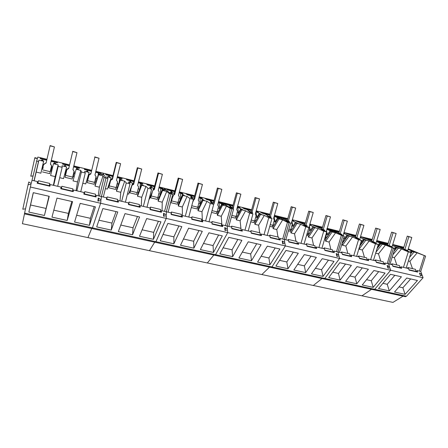 <?xml version="1.0" encoding="UTF-8"?>
<svg xmlns="http://www.w3.org/2000/svg" width="448" height="448" viewBox="0 0 448 448"><rect width="100%" height="100%" fill="white"/><g stroke="black" fill="none" stroke-linecap="round" stroke-linejoin="round"><path stroke-width="0.67" d="M407.562 251.059L411.796 237.457L408.845 236.712L404.852 249.547M408.845 236.712L407.282 236.113L403.29 248.965M411.796 237.457L407.282 236.113M391.882 247.302L396.138 233.492L393.126 232.73L389.138 245.694M393.126 232.73L391.625 232.142L387.626 245.151M396.138 233.492L391.625 232.142M375.906 243.477L380.178 229.449L377.115 228.67L373.134 241.774M377.115 228.67L375.67 228.099L371.666 241.276M380.178 229.449L375.67 228.099M359.626 239.596L363.922 225.333L360.797 224.538L356.821 237.776M360.797 224.538L359.414 223.983L355.41 237.334M363.922 225.333L359.414 223.983M343.09 235.676L347.351 221.133L344.17 220.326L340.2 233.699M344.17 220.326L342.849 219.783L338.834 233.318M347.351 221.133L342.849 219.783M326.306 231.739L330.467 216.854L327.219 216.031L323.26 229.55M327.219 216.031L325.959 215.505L321.95 229.225M326.609 232.327L326.928 232.949L325.455 237.944L324.99 237.832M330.467 216.854L325.959 215.505M325.455 237.944L324.587 239.198M307.11 233.531L308.274 233.811L309.742 228.76L308.963 227.27L313.247 212.492L309.938 211.658L305.99 225.316M309.938 211.658L308.75 211.142L304.746 225.008M313.247 212.492L308.75 211.142M306.622 235.217L307.244 235.362L308.274 233.811M288.865 229.135L290.758 229.594L292.219 224.487L291.418 222.981L295.691 208.046L292.314 207.189L288.378 220.998M292.314 207.189L291.2 206.696L287.207 220.707M295.691 208.046L291.2 206.696M288.378 230.843L289.761 231.174L290.758 229.594M270.245 224.655L272.894 225.294L274.35 220.136L273.526 218.607L277.782 203.51L274.338 202.636L270.407 216.619M274.338 202.636L273.302 202.16L269.321 216.328M277.782 203.51L273.302 202.16M269.758 226.38L271.93 226.901L272.894 225.294M251.238 220.08L254.671 220.909L256.122 215.695L255.276 214.144L259.515 198.884L256.004 197.994L252.073 212.184M256.004 197.994L255.041 197.529L251.076 211.854M259.515 198.884L255.041 197.529M250.757 221.827L253.742 222.538L254.671 220.909M231.829 215.41L236.085 216.434L237.53 211.159L236.656 209.597L240.878 194.163L237.294 193.256L233.358 207.676M237.294 193.256L236.415 192.808L232.467 207.29M240.878 194.163L236.415 192.808M231.347 217.174L235.189 218.092L236.085 216.434M214.217 203.246L213.858 203.969M212.01 210.638L217.112 211.865L218.557 206.539L217.655 204.949L221.861 189.347L218.204 188.418L214.262 203.084M218.204 188.418L217.409 187.992L213.478 202.636M221.861 189.347L217.409 187.992M211.529 212.425L216.261 213.556L217.112 211.865M191.766 205.766L197.758 207.206L199.186 201.818L198.262 200.211L202.451 184.425L198.716 183.484L194.533 199.298L194.163 199.041M198.716 183.484L198.01 183.075L194.079 197.949M193.855 199.713L194.533 199.298M202.451 184.425L198.01 183.075M191.29 207.57L196.941 208.925L197.758 207.206M172.362 197.904L171.584 200.911L177.996 202.451L179.418 196.997L178.461 195.373L182.633 179.407L178.819 178.444L174.653 194.438L174.076 193.928M178.819 178.444L178.209 178.058L174.255 193.25M173.578 195.093L174.653 194.438M182.633 179.407L178.209 178.058M171.584 200.911L170.822 202.67L170.828 201.751M170.822 202.67L177.223 204.198L177.996 202.451M154.358 189.476L153.866 189.039L157.987 172.934L158.502 173.292L154.358 189.476L152.891 190.361M153.866 189.039L153.278 189.392M152.404 191.582L151.273 196.017L150.556 197.809L150.623 196.05M158.502 173.292L162.394 174.283L158.25 190.428L159.236 192.08L157.819 197.596L151.273 196.017M162.394 174.283L157.987 172.934M150.556 197.809L157.086 199.377L157.819 197.596M133.633 184.414L133.241 183.994L137.334 167.698L137.749 168.039L133.633 184.414L131.846 185.332M133.241 183.994L132.087 184.677M131.93 185.427L129.858 192.847L130.62 188.698M137.749 168.039L141.725 169.047L137.603 185.382L138.622 187.057L137.211 192.634L130.525 191.027M141.725 169.047L137.334 167.698M129.858 192.847L136.528 194.449L137.211 192.634M112.454 179.234L112.168 178.836L116.239 162.355L116.547 162.669L112.454 179.234L110.729 180.258L110.46 179.866M112.168 178.836L110.471 179.844M110.729 180.258L108.713 187.779L110.41 180.029M116.547 162.669L120.607 163.694L116.514 180.23L117.561 181.922L116.161 187.566L109.329 185.926M120.607 163.694L116.239 162.355M108.713 187.779L115.528 189.414L116.161 187.566M90.821 173.947L94.881 157.181L90.821 173.947L89.062 174.978L88.894 174.597L90.642 173.572M89.062 174.978L87.108 182.599L88.894 174.597M94.881 157.181L99.03 158.228L94.965 174.961L96.046 176.68L94.657 182.392L87.674 180.712M99.03 158.228L94.679 156.89M94.976 174.91L96.046 176.68M87.108 182.599L94.074 184.274L94.657 182.392M68.706 168.543L72.733 151.57L68.706 168.543L66.92 169.579L66.87 169.226L68.645 168.19M66.92 169.579L65.027 177.307L66.87 169.226M72.733 151.57L76.978 152.645L72.946 169.579L74.06 171.321L72.677 177.106L65.542 175.386M76.978 152.645L72.654 151.306M72.985 169.411L74.06 171.321M65.027 177.307L72.145 179.015L72.677 177.106M46.099 163.016L50.131 145.6L46.099 163.016L44.285 164.063L46.155 162.691M44.285 164.063L44.352 163.733M50.092 145.835L54.432 146.933L50.434 164.074L51.582 165.844L50.215 171.696L42.918 169.938M54.432 146.933L50.131 145.6M50.495 163.789L51.582 165.844M42.459 171.898L49.739 173.645L50.215 171.696M380.822 242.766L376.673 240.968L380.822 242.766L378.37 242.032L393.428 248.231L381.371 243.006L380.134 242.855L377.927 241.898L380.822 242.766M403.049 296.167L392.963 302.4L361.973 295.82L371.532 289.318L361.973 295.82L313.314 285.482L321.994 278.55L313.314 285.482L261.845 274.551L269.528 267.148L261.845 274.551L207.323 262.97L213.864 255.046L207.323 262.97L149.458 250.678L154.706 242.189L149.458 250.678L87.937 237.614L91.706 228.497L87.937 237.614L22.4 223.692L24.483 213.886M420.818 275.682L421.887 274.484L420.762 271.421L417.099 270.564L417.659 272.104L409.086 270.099L408.542 268.554L401.1 266.812L401.626 268.358L392.89 266.319L392.381 264.768L388.601 263.878L389.598 266.969L387.106 265.39L388.035 268.285L389.827 267.697L390.65 270.245L374.713 289.33L406.448 296.24L423.074 277.732L30.363 187.029L24.59 213.097L374.713 289.33L373.811 289.811L374.713 289.33L390.65 270.245L389.827 267.697L388.31 268.195L387.492 265.63L389.598 266.969L388.601 263.878L393.428 248.231L385.476 245.045L382.206 244.244L375.962 252.168M388.114 243.572L377.418 240.94L391.468 246.512L388.22 245.717L394.817 248.573L393.428 248.231L388.601 263.878L384.798 262.987L385.291 264.544L376.382 262.461L375.906 260.904L370.63 259.666L368.172 259.095L368.631 260.652L359.554 258.53L359.111 256.967L351.226 255.119L351.646 256.687L342.39 254.526L341.986 252.952L337.971 252.011L342.776 235.861L332.248 230.938L329.302 229.975L331.761 230.714L327.04 228.508L331.761 230.714L328.854 229.841L330.775 230.742L332.248 230.938L342.776 235.861L335.574 232.814L332.108 231.969L325.662 241.226L325.282 239.658L330.982 231.442L332.108 231.969M392.42 245.543L398.552 248.002L396.939 247.61L398.278 248.181L392.913 254.738M403.771 247.425L392.93 244.759L407.366 250.404L404.18 249.626L411.034 252.532L408.296 251.866L401.486 248.965L398.278 248.181M408.072 249.413L414.249 251.849L412.664 251.462L414.053 252.045L409.511 257.404M420.762 271.421L425.6 256.088L417.206 252.818L414.053 252.045M425.6 256.088L412.636 250.684L411.533 250.566L409.158 249.575L412.037 250.432L408.246 248.853M403.833 247.229L392.745 244.496M388.175 243.37L376.796 240.565M406.448 296.24L405.362 296.666M405.076 294.347L394.514 292.04L406.734 278.023L417.463 280.476L405.076 294.347L402.886 287.762L410.659 278.919M389.284 290.892L378.521 288.54L390.482 274.305L401.419 276.808L389.284 290.892L387.223 284.278L394.839 275.302M423.074 277.732L422.15 275.201L420.482 275.806L419.434 272.927L421.887 274.484M389.99 264.208L394.817 248.573M391.468 246.512L391.104 246.96M382.687 242.861L387.934 244.154M394.442 248.41L395.651 246.921M396.491 247.128L394.514 249.558M396.939 247.61L394.005 251.21M401.486 248.965L394.346 257.628L392.179 257.113M396.794 264.947L394.346 257.628M403.463 267.366L408.296 251.866M406.196 268.005L411.034 252.532M407.366 250.404L407.014 250.824M398.294 246.697L403.592 248.002M410.122 252.146L411.286 250.757M412.115 250.958L410.855 252.454M412.664 251.462L410.603 253.904M417.206 252.818L409.914 261.352L408.391 260.988M412.513 268.638L409.914 261.352M419.418 271.107L424.256 255.763M398.994 286.894L402.886 287.762M382.911 283.321L387.223 284.278M417.099 270.564L416.069 271.734M401.1 266.812L400.092 267.999M400.053 267.994L399.543 265.591L391.776 263.766L392.078 264.695M391.776 263.766L391.182 264.488M416.052 271.729L415.503 269.343L407.882 267.551L408.206 268.475M407.882 267.551L407.277 268.257M400.271 267.736L392.784 265.983M416.276 271.477L408.968 269.769M336.358 254.1L336.605 253.764L338.755 255.142L337.971 252.011L342.776 235.861L344.254 236.219L338.475 233.531L341.914 234.371L341.51 234.942M336.605 253.764L337.249 256.357L338.94 255.87L339.59 258.451L338.94 255.87L336.941 256.446L336.213 253.512L338.755 255.142L337.971 252.011L333.939 251.07L334.326 252.638L324.884 250.432L324.514 248.858L316.31 246.938L316.658 248.511L307.02 246.266L306.695 244.681L298.329 242.721L298.631 244.306L288.798 242.004L288.518 240.419L284.256 239.422L289.022 222.729L280.224 218.165L278.768 217.946L277.351 217.207L279.821 217.952L274.445 215.354M24.59 213.097L24.427 213.875L92.176 228.598L100.615 203.258L92.176 228.598L155.635 242.39L166.253 218.417L155.635 242.39L215.202 255.338L227.707 232.613L215.202 255.338L271.219 267.512L271.936 266.952L285.376 245.93L271.936 266.952L271.219 267.512L323.999 278.986L324.817 278.466L339.59 258.451L324.817 278.466L323.887 278.958L405.496 296.699M373.19 287.375L362.23 284.978L373.912 270.519L385.062 273.067L373.19 287.375L371.269 280.734L378.717 271.617M356.798 283.791L345.621 281.344L357.017 266.661L368.385 269.259L356.798 283.791L355.018 277.116L362.292 267.865M340.088 280.134L328.692 277.642L339.786 262.718L351.383 265.373L340.088 280.134L338.453 273.437L345.542 264.034M372.226 239.439L360.539 236.561M355.975 235.435L343.98 232.484M339.416 231.358L327.096 228.323M339.354 231.566L329.14 229.051L341.914 234.371M343.795 233.106L344.73 233.531L343.739 233.285M343.683 233.481L349.653 236.018L347.95 235.598L349.132 236.141L342.507 245.246L342.087 243.684L347.95 235.598M355.914 235.642L345.531 233.089L358.747 238.493L355.376 237.67L361.441 240.419L358.54 239.708L352.526 236.97L349.132 236.141M360.338 237.233L361.032 237.541L360.304 237.362M360.237 237.58L366.262 240.089L364.588 239.68L365.826 240.229L359.033 249.194L358.915 248.791M372.165 239.646L361.62 237.048L375.262 242.542L371.952 241.73L378.291 244.535L375.446 243.841L369.158 241.046L365.826 240.229M376.578 241.276L377.037 241.472L376.555 241.354M376.477 241.601L382.558 244.082L380.918 243.678L382.206 244.244M387.206 263.553L392.034 247.89M384.798 262.987L383.813 264.197M373.47 260.333L378.291 244.535M370.63 259.666L375.446 243.841M368.172 259.095L367.209 260.322M353.73 255.707L358.54 239.708M356.625 256.385L361.441 240.419M351.226 255.119L350.286 256.368M339.45 252.358L344.254 236.219M366.514 279.675L371.269 280.734M349.798 275.957L355.018 277.116M332.763 272.171L338.453 273.437M334.09 230.916L339.175 232.165M343.23 234.993L343.459 235.85M343.885 237.451L344.226 238.734L346.948 234.97M344.226 238.734L343.554 238.571M347.838 235.189L343.134 241.685L342.658 241.573M343.134 241.685L343.241 242.094M352.526 236.97L345.867 246.053L342.507 245.246M347.833 253.445L345.867 246.053M358.747 238.493L358.355 239.019M350.594 234.97L355.734 236.236M359.71 239.322L359.811 239.68M360.763 242.648L363.49 239.03M364.364 239.243L360.08 244.922M364.588 239.68L359.716 246.131M369.158 241.046L362.331 249.984L359.033 249.194M364.465 257.354L362.331 249.984M375.262 242.542L374.886 243.029M366.789 238.952L371.986 240.229M378.14 245.034L379.719 243.012M380.582 243.225L377.49 247.167M380.918 243.678L377.048 248.612M385.476 245.045L378.487 253.842L375.659 253.165M380.783 261.184L378.487 253.842M383.74 264.18L383.275 261.772L375.357 259.913L375.642 260.842M375.357 259.913L374.78 260.641M367.119 260.299L366.694 257.874L358.624 255.982L358.887 256.917M358.624 255.982L358.053 256.721M350.168 256.34L349.793 253.904L341.561 251.972L341.802 252.913M341.561 251.972L341.006 252.722M383.958 263.922L376.281 262.125M367.326 260.036L359.458 258.194M350.37 256.071L342.3 254.184M282.318 241.612L282.598 241.17L284.799 242.581L284.256 239.422L289.022 222.729L280.224 218.165L278.499 217.907L276.903 217.073L279.821 217.952L275.128 215.522L287.795 218.641M282.598 241.17L283.041 243.79L284.928 243.32L285.376 245.93L284.928 243.32L282.699 243.874L282.201 240.912L284.799 242.581L284.256 239.422L279.972 238.42L280.235 240.005L270.2 237.664L269.959 236.074L264.012 234.674L261.246 234.03L261.464 235.62L251.216 233.229L251.02 231.633L242.122 229.544L242.295 231.146L231.834 228.704L231.689 227.097L227.153 226.038L231.862 208.768L225.036 204.613L223.345 204.338L222.247 203.666L224.722 204.422L221.088 202.21L218.562 201.583M323.053 276.41L311.438 273.868L322.213 258.703L334.04 261.408L323.053 276.41L321.569 269.685L328.468 260.137M305.682 272.614L293.838 270.021L304.287 254.61L316.355 257.365L305.682 272.614L304.36 265.86L311.058 256.155M287.969 268.738L275.89 266.095L285.992 250.426L298.306 253.238L287.969 268.738L286.815 261.957L293.306 252.095M322.538 227.198L309.887 224.084M305.334 222.964L292.342 219.761M287.734 218.859L278.074 216.479L289.402 221.502L285.751 220.612L290.59 223.11L287.448 222.342L282.671 219.856L278.998 218.954L273.129 228.676L272.866 227.091L278.062 218.467L278.998 218.954M292.219 220.186L293.927 221.043L292.102 220.59M292.079 220.662L297.858 223.322L296.05 222.88L297.052 223.378L290.982 232.938L290.679 231.364L296.05 222.88M305.273 223.177L295.422 220.752L307.25 225.876L303.677 225.002L308.84 227.567L305.76 226.817L300.653 224.263L297.052 223.378M309.742 224.588L311.186 225.282L309.646 224.907M309.613 225.025L315.459 227.634L313.69 227.203L314.754 227.718L308.487 237.121L308.146 235.547L313.69 227.203M322.476 227.41L312.441 224.941L324.755 230.166L321.25 229.309L326.721 231.935L323.708 231.202L318.287 228.581L314.754 227.718M326.928 228.894L328.115 229.449L326.861 229.135M326.81 229.292L332.724 231.868L330.982 231.442M336.493 251.67L341.298 235.497M333.939 251.07L333.026 252.336M321.927 248.254L326.721 231.935M318.914 247.548L323.708 231.202M316.31 246.938L315.426 248.226M300.983 243.342L305.76 226.817M304.058 244.065L308.84 227.567M298.329 242.721L297.466 244.031M285.824 239.786L290.59 223.11M315.386 268.307L321.569 269.685M297.668 264.37L304.36 265.86M279.591 260.355L286.815 261.957M289.402 221.502L288.932 222.258M282.66 218.271L287.554 219.475M291.922 221.217L292.88 226.268L295.372 222.32M292.88 226.268L291.788 226.005M291.95 229.354L290.898 229.096M296.318 222.55L296.106 222.891M300.653 224.263L294.543 233.789L290.982 232.938M295.96 241.259L294.543 233.789M307.25 225.876L306.807 226.559M300.138 222.566L305.099 223.787M309.344 225.954L310.33 230.502L312.9 226.621M310.33 230.502L309.305 230.255M313.824 226.845L309.378 233.554L308.42 233.318M318.287 228.581L311.982 237.955L308.487 237.121M313.589 245.403L311.982 237.955M324.755 230.166L324.33 230.787M317.274 226.783L322.302 228.015M326.446 230.541L327.438 234.662L330.086 230.838M327.438 234.662L326.491 234.427M330.999 231.056L326.418 237.658L325.601 237.462M335.574 232.814L329.084 242.043L325.662 241.226M330.876 249.463L329.084 242.043M332.881 252.302L332.55 249.855L324.156 247.884L324.374 248.825M324.156 247.884L323.618 248.651M315.252 248.186L314.966 245.728L306.404 243.712L306.6 244.658M306.404 243.712L305.883 244.49M297.265 243.986L297.035 241.511L288.294 239.462L288.462 240.408M288.294 239.462L287.79 240.251M333.082 252.028L324.8 250.096M315.442 247.906L306.953 245.918M297.45 243.701L288.736 241.662M224.834 228.407L225.176 227.774L227.422 229.23L227.153 226.038L231.862 208.768L225.036 204.613L223.037 204.288L221.799 203.532L224.722 204.422L221.088 202.21L233.05 205.156M225.176 227.774L225.389 230.423L227.489 229.975L227.707 232.613L227.489 229.975L225.008 230.507L224.762 227.511L227.422 229.23L227.153 226.038L222.6 224.969L222.723 226.576L212.038 224.078L211.943 222.471L202.658 220.293L202.731 221.906L191.817 219.358L191.772 217.745L182.291 215.522L182.314 217.134L171.164 214.53L171.17 212.912L166.337 211.781L170.979 193.894L166.393 190.21L164.438 189.879L163.71 189.286L166.186 190.042L163.75 188.082L159.141 186.945M269.903 264.785L257.583 262.091L267.322 246.159L279.888 249.032L269.903 264.785L268.923 257.981L275.19 247.957M251.474 260.758L238.902 258.009L248.259 241.802L261.089 244.737L251.474 260.758L250.673 253.926L256.71 243.734M232.669 256.642L219.834 253.837L228.799 237.356L241.898 240.346L232.669 256.642L232.058 249.788L237.854 239.422M269.909 214.234L256.189 210.857M251.664 209.737L237.563 206.265M232.988 205.374L223.972 203.157L225.842 204.299L228.144 204.865L230.849 206.489L229.83 206.237L230.966 206.926L233.643 207.844L229.768 206.898L233.537 209.177L230.194 208.359L226.492 206.091L222.589 205.139L217.386 215.359L217.258 213.763L221.866 204.691L222.589 205.139M237.328 207.127L240.094 207.805L237.507 206.489M240.671 208.897L238.431 213.046L237.826 207.245L242.894 209.849L240.979 209.378L241.774 209.838L236.342 219.89L236.169 218.299L240.979 209.378M251.602 209.961L242.357 207.687L244.423 208.869L246.674 209.423L249.894 211.562L252.61 212.492L248.814 211.562L252.946 213.92L249.676 213.119L245.599 210.773L241.774 209.838M256.127 211.075L258.39 212.302L256.166 211.758L261.587 214.43L259.706 213.97L260.574 214.441L254.918 224.325L254.699 222.74L259.706 213.97M269.847 214.452L260.389 212.122L262.64 213.349L264.846 213.892L268.447 216.11L271.191 217.045L267.467 216.132L271.964 218.562L268.755 217.778L264.326 215.359L260.574 214.441M274.35 215.69L276.332 216.714L274.204 216.194M274.204 216.205L279.905 218.921L278.062 218.467M282.688 239.053L287.448 222.342M279.972 238.42L279.143 239.753M267.21 235.43L271.964 218.562M264.012 234.674L268.755 217.778M261.246 234.03L260.445 235.385M244.95 230.21L249.676 213.119M248.214 230.972L252.946 213.92M242.122 229.544L241.354 230.927M228.822 226.43L233.537 209.177M261.15 256.256L268.923 257.981M242.329 252.073L250.673 253.926M223.121 247.8L232.058 249.788M233.643 207.844L233.089 208.902M228.144 204.865L232.814 206.013M238.006 206.612L238.084 207.312M238.431 213.046L237.098 212.722M237.306 216.182L236.225 215.925M241.674 209.143L241.478 209.502M245.599 210.773L240.122 220.791L236.342 219.89M240.923 228.329L240.122 220.791M252.61 212.492L252.084 213.427M246.674 209.423L251.423 210.594M255.954 211.702L256.945 217.543L259.269 213.461M256.122 211.098L256.217 211.77M256.945 217.543L255.69 217.241M255.886 220.662L254.811 220.405M260.254 213.702L260.053 214.054M264.326 215.359L258.625 225.21L254.918 224.325M259.638 232.73L258.625 225.21M271.191 217.045L270.698 217.879M264.846 213.892L269.668 215.079M274.176 216.306L275.089 221.95L277.502 217.935M275.089 221.95L273.918 221.665M274.098 225.047L273.034 224.795M278.466 218.17L278.258 218.518M282.671 219.856L276.763 229.544L273.129 228.676M277.984 237.037L276.763 229.544M278.914 239.697L278.729 237.21L269.814 235.116L269.959 236.068M269.814 235.116L269.326 235.922M260.182 235.323L260.053 232.826L250.953 230.686L251.182 232.96M250.953 230.686L250.482 231.504M241.058 230.854L240.99 228.346L231.694 226.162L231.818 228.53M231.694 226.162L231.246 226.996M279.093 239.411L270.15 237.317M260.355 235.026L251.222 232.893M241.226 230.558L231.902 228.379M163.554 214.536L163.996 213.506L166.298 215.001L166.337 211.781L170.979 193.894L166.393 190.21L164.08 189.818L163.257 189.146L166.186 190.042L163.75 188.082L174.888 190.826M163.996 213.506L163.951 216.182L166.286 215.757L166.253 218.417L166.286 215.757L163.526 216.255L163.576 213.231L166.298 215.001L166.337 211.781L161.482 210.644L161.448 212.262L150.052 209.602L150.114 207.978L140.213 205.66L140.123 207.278L128.47 204.562L128.593 202.933L118.474 200.558L118.322 202.188L106.411 199.405L106.59 197.775L101.433 196.566L105.986 178.018L103.958 174.877L101.702 174.474L101.394 173.97L103.863 174.731L102.794 173.062L95.844 171.354M213.472 252.448L200.374 249.581L208.925 232.809L222.303 235.866L213.472 252.448L213.058 245.566L218.602 235.026M193.883 248.164L180.51 245.241L188.619 228.172L202.289 231.297L193.883 248.164L193.67 241.254L198.951 230.535M173.874 243.79L160.222 240.8L167.871 223.429L181.838 226.621L173.874 243.79L173.88 236.852L178.886 225.949M214.054 200.474L199.164 196.806M194.673 195.698L179.362 191.929M174.826 191.055L166.55 189.017L167.804 190.03L170.246 190.63L172.088 192.069L171.007 191.806L171.774 192.416L174.339 193.318L170.212 192.304L172.76 194.331L169.198 193.463L166.723 191.453L162.568 190.434L158.127 201.208L158.155 199.595L162.086 190.042L162.568 190.434M179.133 192.819L182.946 193.754L181.451 192.69L179.301 192.158M182.538 194.634L180.6 199.002L180.533 193.161L184.47 195.53L182.431 195.026L182.997 195.44L178.293 206.024L178.265 204.417L182.431 195.026M194.611 195.927L186.077 193.827L187.544 194.886L189.935 195.474L192.08 196.974L191.022 196.717L191.918 197.35L194.522 198.262L190.484 197.271L193.452 199.388L189.969 198.531L187.068 196.437L182.997 195.44M198.929 197.686L202.384 198.531L200.682 197.422L199.102 197.036M202.311 199.489L200.273 203.784L200.021 197.954L204.35 200.402L202.35 199.909L203 200.34L198.038 210.739L197.96 209.138L202.35 199.909M213.993 200.698L205.212 198.537L206.892 199.64L209.233 200.217L211.663 201.779L210.627 201.527L211.646 202.188L214.29 203.106L210.33 202.132L213.707 204.333L210.297 203.498L206.987 201.314L203 200.34M218.327 202.451L221.43 203.218L218.501 201.813M221.687 204.238L219.548 208.46L219.111 202.647L223.821 205.173L221.866 204.691M225.484 225.646L230.194 208.359M222.6 224.969L221.861 226.374M209.014 221.782L213.707 204.333M205.604 220.987L210.297 203.498M202.658 220.293L201.958 221.726M185.298 216.227L189.969 198.531M188.782 217.045L193.452 199.388M182.291 215.522L181.625 216.978M168.112 212.195L172.76 194.331M203.504 243.438L213.058 245.566M183.478 238.986L193.67 241.254M163.022 234.438L173.88 236.852M174.339 193.318L171.013 201.034M171.926 192.45L172.088 192.069M170.246 190.63L174.653 191.716M181.451 192.69L181.468 193.39M180.6 199.002L179.082 198.638L178.858 199.142M179.25 202.194L178.13 201.925M183.602 194.897L183.434 195.272M187.068 196.437L182.308 206.982L178.293 206.024M182.426 215.555L182.308 206.982M194.522 198.262L192.718 202.154M191.912 197.35L192.08 196.974M189.935 195.474L194.438 196.582M200.682 197.422L200.721 198.122M200.273 203.784L198.733 203.543M199.002 206.954L197.893 206.685M203.358 199.741L203.185 200.116M206.987 201.314L201.975 211.68L198.038 210.739M202.395 220.836L201.975 211.68M214.29 203.106L213.685 204.322M211.506 202.098L211.663 201.779M209.233 200.217L213.819 201.348M219.526 202.065L219.587 202.765M219.548 208.46L218.126 208.118M218.35 211.618L217.252 211.35M222.712 204.49L222.527 204.854M226.492 206.091L221.245 216.283L217.386 215.359M221.995 226.122L221.245 216.283M179.082 198.638L179.077 198.302M221.53 226.296L221.525 223.776L212.033 221.547L212.038 224.034M212.033 221.547L211.607 222.393M201.594 221.637L201.645 219.106L191.957 216.826L191.873 219.369M191.957 216.826L191.548 217.689M181.227 216.882L181.345 214.334L171.444 212.01L171.293 214.564M171.444 212.01L171.058 212.89M221.693 225.994L212.173 223.765M201.746 221.329L192.018 219.055M181.367 216.569L171.433 214.245M97.922 200.62L98.678 198.274L101.035 199.814L101.433 196.566L105.986 178.018L103.958 174.877L101.293 174.401L100.946 173.835L103.863 174.731L102.794 173.062L112.974 175.571M98.678 198.274L98.342 200.967L100.946 200.575L100.615 203.258L100.946 200.575L97.866 201.04L98.252 197.994L101.035 199.814L101.433 196.566L96.242 195.35L96.029 196.98L83.849 194.135L84.095 192.506L73.506 190.019L73.231 191.654L60.766 188.748L61.079 187.107L50.249 184.57L49.902 186.211L37.15 183.232L37.537 181.591L32.01 180.292L37.346 158.519L34.765 158.043L34.927 157.64L37.391 158.402L37.867 157.069L46.945 159.309M153.446 239.322L139.496 236.27L146.675 218.585L160.944 221.844L153.446 239.322L153.67 232.361L158.39 221.262M132.58 234.758L118.328 231.638L125.003 213.629L139.591 216.966L132.58 234.758L133.034 227.774L137.452 216.474M111.255 230.093L96.695 226.912L102.844 208.566L117.762 211.977L111.255 230.093L111.955 223.087L116.054 211.585M154.683 185.847L138.494 181.86M134.053 180.768L117.398 176.663M112.918 175.812L105.498 173.986L106.042 174.849L108.646 175.487L109.508 176.719L108.354 176.434L108.707 176.954L111.138 177.834L106.736 176.753L107.884 178.483L104.076 177.554L103.012 175.846L98.571 174.754L95.01 186.127L95.211 184.509L98.37 174.423L98.571 174.754M117.169 177.582L122.17 178.814L121.352 177.89L117.337 176.904M119.224 182.179L119.599 178.181L120.646 179.452L122.248 180.275L120.07 179.738L120.372 180.096L116.502 191.262L116.642 189.644L120.07 179.738M133.991 181.003L126.274 179.099L127.064 180.018L129.612 180.639L130.816 181.944L129.69 181.67L130.183 182.218L132.664 183.109L128.352 182.05L129.993 183.882L126.269 182.974L124.712 181.16L120.372 180.096M138.264 182.767L142.85 183.898L141.803 182.924L138.432 182.095M140.05 188.25L140.336 183.277L141.714 184.621L143.433 185.466L141.305 184.946L141.697 185.321L137.536 196.286L137.62 194.673L141.305 184.946M154.622 186.082L146.619 184.111L147.644 185.074L150.142 185.69L151.67 187.062L150.567 186.794L151.2 187.37L153.726 188.266L149.509 187.236L151.609 189.162L147.969 188.278L145.947 186.362L141.697 185.321M158.911 187.846L163.106 188.877L161.829 187.858L159.085 187.18M160.518 193.85L160.647 188.272L164.17 190.551L162.086 190.042M164.556 211.366L169.198 193.463M161.482 210.644L160.854 212.122M146.994 207.245L151.609 189.162M143.354 206.394L147.969 188.278M140.213 205.66L139.625 207.166M121.682 201.314L126.269 182.974M125.401 202.188L129.993 183.882M118.474 200.558L117.925 202.098M103.331 197.014L107.884 178.483M142.122 229.796L153.67 232.361M120.77 225.047L133.034 227.774M98.946 220.198L111.955 223.087M111.138 177.834L107.397 189.09L105.398 188.608M109.374 177.117L109.508 176.719M108.646 175.487L112.75 176.495M121.352 177.89L121.296 178.595M120.506 179.85L120.646 179.452M118.614 183.954L117.432 183.669L116.346 186.822M117.454 187.303L116.295 187.023M121.783 179.726L121.643 180.124M124.712 181.16L120.781 192.287L116.502 191.262M120.008 200.922L120.781 192.287M132.664 183.109L128.626 194.158L127.484 193.883M130.67 182.342L130.816 181.944M129.612 180.639L133.823 181.675M141.803 182.924L141.77 183.63M141.568 185.007L141.714 184.621M139.737 189.084L138.421 188.765L137.721 190.613M138.494 192.371L137.346 192.097M142.828 184.89L142.677 185.282M145.947 186.362L141.725 197.288L137.536 196.286M141.26 205.901L141.725 197.288M153.726 188.266L149.402 199.119L149.089 199.046M151.519 187.449L151.67 187.062M150.142 185.69L154.454 186.749M161.829 187.858L161.823 188.563M162.182 190.064L162.338 189.678M160.412 194.102L158.962 193.749L158.536 194.796M159.085 197.333L157.954 197.058M163.43 189.946L163.274 190.333M166.723 191.453L162.232 202.188L158.127 201.208M162.064 210.778L162.232 202.188M101.27 174.362L101.394 173.97M109.441 183.96L109.127 183.887M117.432 183.669L117.477 182.274M117.566 182.297L117.219 183.305M138.421 188.765L138.488 187.566M158.962 193.749L158.978 193.066M160.412 212.022L160.597 209.462L150.483 207.088L150.265 209.647M150.483 207.088L150.114 207.995M139.149 207.054L139.401 204.484L129.063 202.054L128.772 204.63M129.063 202.054L128.559 203.414M117.404 201.975L117.734 199.394L107.162 196.913L106.798 199.5M107.162 196.913L106.45 199.035M160.552 211.702L150.394 209.328M139.272 206.724L128.895 204.299M117.522 201.645L106.91 199.164M25.536 208.818L22.786 209.227L28.123 184.688L28.801 181.972L31.209 183.562L32.01 180.292M28.123 184.688L31.024 184.33L30.363 187.029M89.471 225.333L74.581 222.074L80.181 203.386L95.435 206.875L89.471 225.333L90.418 218.305L94.186 206.59M67.194 220.461L51.974 217.129L56.997 198.089L72.604 201.656L67.194 220.461L68.41 213.41L71.826 201.477M44.425 215.477L28.857 212.078L33.27 192.668L49.246 196.319L44.425 215.477L48.966 196.252M91.442 170.268L73.814 165.928M69.44 164.847L51.296 160.378M46.889 159.555L40.454 157.97L40.197 158.659L42.974 159.342L42.722 160.334L41.49 160.031L41.367 160.446L43.719 161.022L43.635 161.297L38.931 160.143L38.483 161.532L36.445 161.034M51.072 161.33L57.4 162.887L57.361 162.131L51.234 160.625M54.365 163.632L54.667 162.215L54.617 163.251L55.832 163.548L55.832 163.996L53.508 163.425L50.602 175.521L53.508 163.425M69.378 165.094L62.602 163.425L62.625 164.175L65.341 164.842L65.475 165.917L64.277 165.62L64.31 166.074L66.64 166.93L62.037 165.805L62.149 167.311L58.167 166.342L58.145 164.853L53.508 163.716M73.59 166.869L79.458 168.314L79.145 167.496L73.758 166.169M76.535 169.07L76.782 167.653L77.112 168.767L78.299 169.058L78.462 169.54L76.188 168.986L73.046 180.886L76.188 168.986M91.386 170.509L84.28 168.762L84.566 169.568L87.226 170.223L87.735 171.377L86.559 171.086L86.755 171.573L89.135 172.441L84.633 171.343L85.277 172.962L81.385 172.01L80.83 170.408L76.289 169.299M95.614 172.284L101.041 173.617L100.475 172.749L95.782 171.595M98.129 175.196L98.42 172.973L99.114 174.166L100.279 174.451L100.593 174.966L98.37 174.423M99.529 196.123L104.076 177.554M96.242 195.35L95.743 196.913M80.758 191.722L85.277 172.962M76.871 190.809L81.385 172.01M73.506 190.019L73.052 191.615M53.687 185.377L58.167 166.342M57.669 186.306L62.149 167.311M50.249 184.57L49.846 186.194M37.537 181.591L37.156 183.232M34.042 180.768L38.483 161.532M76.63 215.236L90.418 218.305M53.81 210.162L68.41 213.41M28.857 212.078L30.537 204.994L45.914 208.41M33.337 192.679L30.537 204.994M38.931 160.143L34.149 180.796M43.635 161.297L40.88 173.197L36.243 172.094M43.719 161.022L40.88 173.197M41.49 160.031L41.395 160.457M42.678 165.514L43.333 165.676L42.504 169.238L41.849 169.081M42.627 160.754L42.722 160.334M46.721 160.261L42.974 159.342L42.644 160.759M40.275 158.682L40.454 157.97M57.361 162.131L57.221 162.842M54.516 163.671L54.617 163.251M52.41 167.877L51.688 167.703L50.82 171.242L51.117 169.865L50.663 169.758M51.542 171.416L50.82 171.242M55.832 163.548L55.726 163.968M58.145 164.853L55.171 176.613L50.602 175.521M53.379 185.304L55.171 176.613M66.64 166.93L63.538 178.612L59.702 177.694M65.542 171.069L65.906 171.153L64.977 174.653L64.613 174.569M65.369 166.331L65.475 165.917M65.341 164.842L69.216 165.794M79.145 167.496L79.033 168.207M76.994 169.182L77.112 168.767M74.967 173.354L74.082 173.141L73.114 176.618L73.136 175.19M73.993 176.826L73.114 176.618M78.299 169.058L78.182 169.473M80.83 170.408L77.521 181.95L73.046 180.886M76.082 190.624L77.521 181.95M89.135 172.441L85.708 183.91L82.807 183.215M87.92 176.501L86.895 179.939M87.612 171.786L87.735 171.377M87.226 170.223L91.218 171.203M100.475 172.749L100.391 173.46M98.991 174.574L99.114 174.166M97.026 178.713L95.995 178.461L94.931 181.871L95.962 177.038M95.962 182.123L94.931 181.871M100.279 174.451L100.15 174.854M103.012 175.846L99.389 187.174L95.01 186.127M98.286 195.832L99.389 187.174M33.012 175.946L30.794 176.204L34.765 158.043M87.892 178.752L87.366 178.629M65.873 173.432L65.335 173.303M43.366 167.994L42.823 167.86M43.333 165.676L43.652 164.298L44.19 164.427M51.688 167.703L51.985 166.326L51.498 166.208M51.985 166.326L51.117 169.865M65.906 171.153L66.17 169.781L66.707 169.91M74.082 173.141L74.323 171.769L73.97 171.679M74.323 171.769L73.354 175.241M87.993 176.518L88.071 175.997M88.732 175.274L88.318 175.174M95.995 178.461L96.18 177.089M95.178 196.784L95.586 194.191L84.773 191.649L84.33 194.253M84.773 191.649L84.011 194.174M72.447 191.475L72.929 188.871L61.874 186.273L61.348 188.882M61.874 186.273L61.191 188.843M49.19 186.043L49.762 183.428L38.45 180.768L37.834 183.389M95.284 196.442L84.431 193.906M72.542 191.128L61.443 188.535M49.274 185.69L37.918 183.036"/></g></svg>
